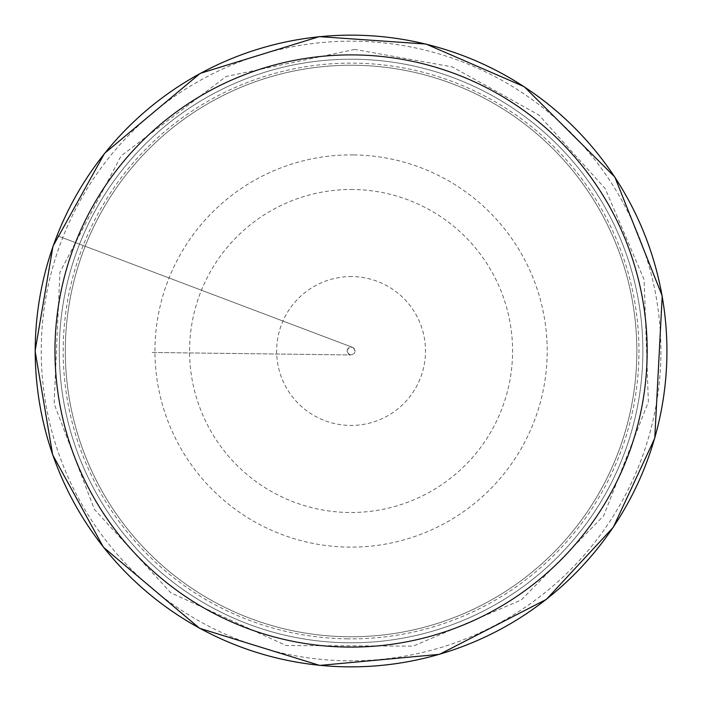 <?xml version="1.0" encoding="UTF-8"?>
<svg xmlns="http://www.w3.org/2000/svg" width="702" height="702" viewBox="0 0 702 702"><rect width="100%" height="100%" fill="white"/><g stroke="black" fill="none" stroke-linecap="round" stroke-linejoin="round"><path stroke-width="0.53" stroke-dasharray="3.51 2.63" d="M352.009 276.579A74.43 74.43 0 0 0 286.153 387.407A74.43 74.43 0 0 0 415.057 389.022A74.43 74.43 0 0 0 352.009 276.579M353.097 189.505A161.513 161.513 0 0 0 210.205 429.993A161.513 161.513 0 0 0 489.926 433.503A161.513 161.513 0 0 0 353.097 189.505M353.527 154.896A196.121 196.121 0 0 0 180.01 446.928A196.121 196.121 0 0 0 519.682 451.184A196.121 196.121 0 0 0 353.527 154.896M354.65 65.26A285.758 285.758 0 0 0 101.825 490.768A285.758 285.758 0 0 0 596.744 496.972A285.758 285.758 0 0 0 354.65 65.26A285.758 285.758 0 0 0 101.825 490.768A285.758 285.758 0 0 0 596.744 496.972A285.758 285.758 0 0 0 354.65 65.26A285.758 285.758 0 0 0 101.825 490.768A285.758 285.758 0 0 0 596.744 496.972A285.758 285.758 0 0 0 354.65 65.26M355.028 35.17A315.847 315.847 0 0 0 35.249 347.042A315.847 315.847 0 0 0 347.121 666.83A315.847 315.847 0 0 0 666.9 354.958A315.847 315.847 0 0 0 355.028 35.17M660.88 354.879A309.836 309.836 0 0 0 354.958 41.19A309.836 309.836 0 0 0 41.269 347.121A309.836 309.836 0 0 0 347.192 660.81A309.836 309.836 0 0 0 660.88 354.879M354.729 59.231A291.786 291.786 0 0 1 601.921 500.043A291.786 291.786 0 0 1 96.569 493.717A291.786 291.786 0 0 1 354.729 59.231A291.786 291.786 0 0 0 96.569 493.717A291.786 291.786 0 0 0 601.921 500.043A291.786 291.786 0 0 0 354.729 59.231M152.185 352.465L351.026 354.958L152.185 352.465M347.472 638.855A287.881 287.881 0 0 1 63.215 347.393A287.881 287.881 0 0 1 354.677 63.145A287.881 287.881 0 0 1 638.934 354.607A287.881 287.881 0 0 1 347.472 638.855M354.852 49.421L226.088 76.518L121.113 155.862L59.907 272.341L54.133 403.799L94.419 509.406L170.753 592.76L286.223 645.542L413.171 646.138L521.393 599.903L603.676 515.786L648.35 401.904L644.111 279.659L605.212 188.584L538.899 115.023L452.334 66.909L354.852 49.421M351.026 354.958L348.324 353.826L347.121 350.438L348.973 347.657L352.15 347.209L57.046 235.635L352.509 347.323L354.58 349.184L355.028 351.562L353.913 353.738L351.026 354.958M349.131 354.431L347.174 351.614L349.131 354.431M347.121 350.526L347.157 351.509L347.121 350.526M347.543 349.245L347.288 349.912L347.543 349.245M349.227 347.516L347.902 348.657L350.465 347.095L349.227 347.516M351.553 347.042L350.561 347.086L351.553 347.042M352.825 347.464L352.158 347.209L352.825 347.464M354.554 349.148L353.413 347.823L354.975 350.386L354.554 349.148M355.028 351.474L354.993 350.491L355.028 351.474M354.607 352.755L354.861 352.088L354.607 352.755"/><path stroke-width="1.05" d="M347.367 647.077A296.104 296.104 0 0 1 96.516 199.745A296.104 296.104 0 0 1 609.336 206.169A296.104 296.104 0 0 1 347.367 647.077M347.121 666.83A315.847 315.847 0 0 1 79.537 189.663A315.847 315.847 0 0 1 626.561 196.516A315.847 315.847 0 0 1 347.121 666.83M35.1 351L52.966 246.27L104.528 153.387L200.175 73.385L319.322 36.627L426.053 44.05L524.183 86.671L614.829 177.009L662.205 295.893L654.782 438.162L613.294 527.29L546.419 599.35L439.478 654.352L319.735 665.417L199.561 628.281L103.405 547.2L52.668 454.878L35.1 351"/></g></svg>
